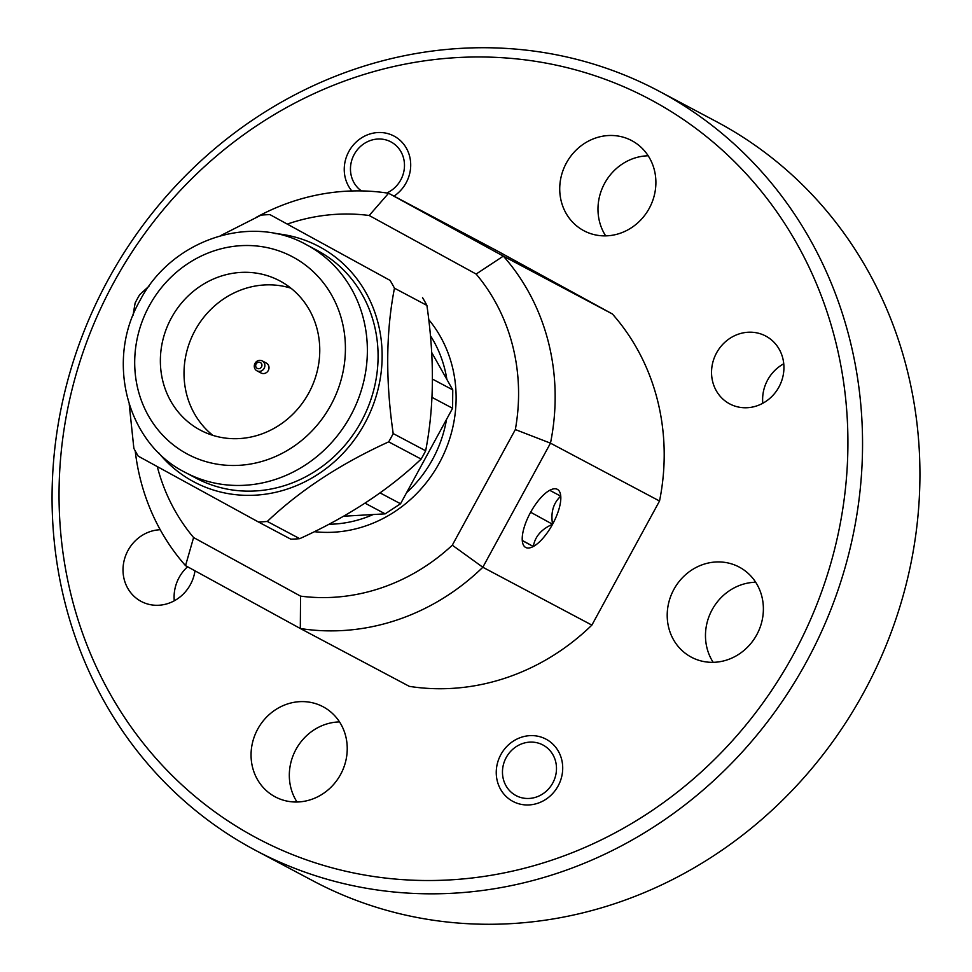 <?xml version="1.0" encoding="UTF-8"?>
<svg xmlns="http://www.w3.org/2000/svg" width="972" height="972" viewBox="0 0 972 972"><rect width="100%" height="100%" fill="white"/><g stroke="black" fill="none" stroke-linecap="round" stroke-linejoin="round"><path stroke-width="1.46" d="M386.807 192.991A28.662 26.536 -62 0 0 404.376 167.937A28.662 26.536 -62 0 0 391.194 142.034A28.662 26.536 -62 0 0 354.938 153.175A28.662 26.536 -62 0 0 361.438 190.913M543.202 745.135A28.662 26.536 -62 0 0 506.205 757.54A28.662 26.536 -62 0 0 515.768 795.448A28.662 26.536 -62 0 0 552.752 783.031A28.662 26.536 -62 0 0 543.202 745.135M256.11 363.965A3.329 3.074 -62 0 0 257.216 368.364A3.329 3.074 -62 0 0 261.504 366.93A3.329 3.074 -62 0 0 260.399 362.532A3.329 3.074 -62 0 0 256.11 363.965M264.141 368.352A5.613 5.2 118 0 1 256.948 370.818A5.613 5.2 118 0 1 255.016 363.358A5.613 5.2 118 0 1 262.209 360.891A5.613 5.2 118 0 1 264.141 368.352M256.948 370.818L261.079 373.005A5.613 5.2 -62 0 0 268.272 370.539A5.613 5.2 -62 0 0 266.34 363.078L262.209 360.891M431.738 352.544L446.865 379.42A120.37 111.44 -62 0 0 430.475 335.777M432.613 459.343A120.37 111.44 -62 0 0 446.525 419.418L406.612 492.634A120.37 111.44 -62 0 0 432.613 459.343M133.03 315.28L135.132 302.997A156.188 144.609 118 0 1 137.331 298.829A156.188 144.609 118 0 1 139.652 294.71L149.02 286.157M220.365 235.746L261.055 215.128A156.188 144.609 118 0 1 269.949 214.618L390.088 280.41A156.188 144.609 118 0 1 394.462 288.186C385.92 331.974 385.495 380.429 393.198 433.573L425.651 450.789A156.188 144.609 118 0 1 423.452 454.969A156.188 144.609 118 0 1 421.131 459.076L388.691 441.859C340.394 463.875 299.935 490.41 267.288 521.454A156.188 144.609 118 0 1 258.394 521.964L138.243 456.16A156.188 144.609 118 0 1 133.869 448.384L129.227 404.388M267.288 521.454L299.728 538.67C348.012 516.654 388.484 490.119 421.131 459.076M299.728 538.67A156.188 144.609 118 0 1 290.835 539.181L258.394 521.964M274.991 233.535A133.261 123.383 118 0 1 364.731 423.5A133.261 123.383 118 0 1 158.643 452.794M393.198 433.573A156.188 144.609 118 0 1 390.999 437.752A156.188 144.609 118 0 1 388.691 441.859M196.065 478.151A128.96 119.398 -62 0 0 361.244 421.581A128.96 119.398 -62 0 0 316.957 250.314L306.253 244.628A128.96 119.398 118 0 1 350.528 415.895A128.96 119.398 118 0 1 185.348 472.465L196.065 478.151M308.719 393.101A84.54 78.27 -62 0 0 279.693 280.823A84.54 78.27 -62 0 0 171.412 317.893A84.54 78.27 -62 0 0 200.439 430.183A84.54 78.27 -62 0 0 308.719 393.101M290.932 288.186A84.54 78.27 -62 0 0 195.056 330.444A84.54 78.27 -62 0 0 212.844 435.347M160.222 529.74A38.406 35.551 -62 0 0 124.428 559.386A38.406 35.551 -62 0 0 140.831 601.231A38.406 35.551 -62 0 0 141.219 601.437A38.406 35.551 -62 0 0 194.995 570.831M729.352 403.696A38.406 35.551 -62 0 0 729.741 403.902A38.406 35.551 -62 0 0 779.034 386.844A38.406 35.551 -62 0 0 766.118 336.263A38.406 35.551 -62 0 0 765.742 336.057A38.406 35.551 -62 0 0 716.449 353.103A38.406 35.551 -62 0 0 729.352 403.696M393.988 196.137A35.247 32.635 -62 0 0 394.353 136.25A35.247 32.635 -62 0 0 394 136.056A35.247 32.635 -62 0 0 352.058 146.578A35.247 32.635 -62 0 0 351.876 190.974M512.609 801.244A35.247 32.635 -62 0 0 512.961 801.426A35.247 32.635 -62 0 0 558.207 785.777A35.247 32.635 -62 0 0 546.361 739.34A35.247 32.635 -62 0 0 546.009 739.157A35.247 32.635 -62 0 0 500.75 754.807A35.247 32.635 -62 0 0 512.609 801.244M632.225 140.891A51.018 47.227 118 0 1 649.381 208.093A51.018 47.227 118 0 1 583.905 230.741A51.018 47.227 118 0 1 583.394 230.461A51.018 47.227 118 0 1 566.239 163.26A51.018 47.227 118 0 1 631.727 140.612A51.018 47.227 118 0 1 632.225 140.891M739.716 567.344A51.018 47.227 118 0 1 756.872 634.546A51.018 47.227 118 0 1 691.384 657.193A51.018 47.227 118 0 1 690.873 656.914A51.018 47.227 118 0 1 673.718 589.712A51.018 47.227 118 0 1 739.206 567.065A51.018 47.227 118 0 1 739.716 567.344M323.567 707.021A51.018 47.227 118 0 1 340.722 774.222A51.018 47.227 118 0 1 275.234 796.87A51.018 47.227 118 0 1 274.724 796.59A51.018 47.227 118 0 1 257.568 729.389A51.018 47.227 118 0 1 323.056 706.741A51.018 47.227 118 0 1 323.567 707.021M653.767 101.392A418.41 387.391 -62 0 0 113.7 282.658A418.41 387.391 -62 0 0 253.194 836.102A418.41 387.391 -62 0 0 793.261 654.824A418.41 387.391 -62 0 0 653.767 101.392M251.529 848.192A429.879 398.01 118 0 1 106.969 281.904A429.879 398.01 118 0 1 658.797 91.052A429.879 398.01 118 0 1 663.086 93.348A429.879 398.01 118 0 1 807.647 659.648A429.879 398.01 118 0 1 255.806 850.5A429.879 398.01 118 0 1 251.529 848.192M658.797 91.052L716.194 121.5A429.879 398.01 118 0 1 720.471 123.809A429.879 398.01 118 0 1 865.031 690.096A429.879 398.01 118 0 1 313.203 880.948L255.806 850.5M314.369 531.684A128.62 119.082 -62 0 0 439.611 462.465A128.62 119.082 -62 0 0 428.761 319.63M525.682 547.455A33.097 12.502 118.7 0 0 533.324 546.483A33.097 12.502 118.7 0 0 552.57 524.26A33.097 12.502 118.7 0 0 560.759 496.17A33.097 12.502 118.7 0 0 551.561 489.451A33.097 12.502 118.7 0 0 549.715 490.301A33.097 12.502 118.7 0 0 530.481 512.536A33.097 12.502 118.7 0 0 522.28 540.626A33.097 12.502 118.7 0 0 522.535 542.449A33.097 12.502 118.7 0 0 525.682 547.455M522.28 540.626L533.324 546.483C535.001 536.568 541.416 529.157 552.57 524.26C550.589 512.402 553.323 503.046 560.759 496.17L549.715 490.301M255.928 217.521A223.536 206.963 118 0 1 388.569 193.258L497.615 251.116L612.384 313.98L503.338 256.11A223.536 206.963 118 0 1 550.48 443.159L659.526 501.017L591.875 625.105L482.829 567.247A223.536 206.963 118 0 1 300.312 628.507L409.346 686.366A223.536 206.963 118 0 0 591.875 625.105M515.342 429.563L550.48 443.159L482.829 567.247L452.296 545.195L515.342 429.563A194.874 180.428 -62 0 0 476.146 274.055L369.19 215.492A194.874 180.428 -62 0 0 287.603 223.985M530.639 512.244L552.57 524.26M522.268 540.432L533.324 546.483M157.306 466.657A194.874 180.428 -62 0 0 193.598 537.552L300.555 596.128A194.874 180.428 -62 0 0 452.296 545.195M612.384 313.98A223.536 206.963 118 0 1 659.526 501.017M300.555 596.128L300.312 628.507L185.53 565.643A223.536 206.963 118 0 1 135.217 450.899M369.19 215.492L388.569 193.258L503.338 256.11L476.146 274.055M185.53 565.643L193.598 537.552M297.031 802.009A51.018 47.227 118 0 1 295.682 749.971A51.018 47.227 118 0 1 339.532 721.917M713.181 662.333A51.018 47.227 118 0 1 711.832 610.295A51.018 47.227 118 0 1 755.681 582.24M605.69 235.88A51.018 47.227 118 0 1 604.353 183.842A51.018 47.227 118 0 1 648.19 155.787M762.801 403.271A38.406 35.551 118 0 1 783.76 363.783M174.28 600.805A38.406 35.551 118 0 1 187.572 566.761M446.865 379.42L452.758 389.869L432.504 379.129M432.03 397.378L452.588 408.289L446.525 419.418M452.758 389.869L452.588 408.289M406.612 492.634L400.537 503.763L380.125 492.925M365.083 503.192L385.155 513.848L343.651 516.217M400.537 503.763L385.155 513.848M390.088 280.41L269.949 214.618M422.528 297.626A156.188 144.609 118 0 1 426.902 305.402L394.462 288.186M425.651 450.789C434.192 407.013 434.618 358.547 426.902 305.402M328.949 524.26A120.37 111.44 -62 0 0 373.212 514.528M149.299 305.791A111.768 103.482 -62 0 0 186.563 453.632A111.768 103.482 -62 0 0 330.82 405.203A111.768 103.482 -62 0 0 293.568 257.373A111.768 103.482 -62 0 0 149.299 305.791M306.253 244.628C250.46 213.075 171.194 239.89 139.944 300.603C105.219 360.709 126.955 443.511 185.348 472.465"/></g></svg>
